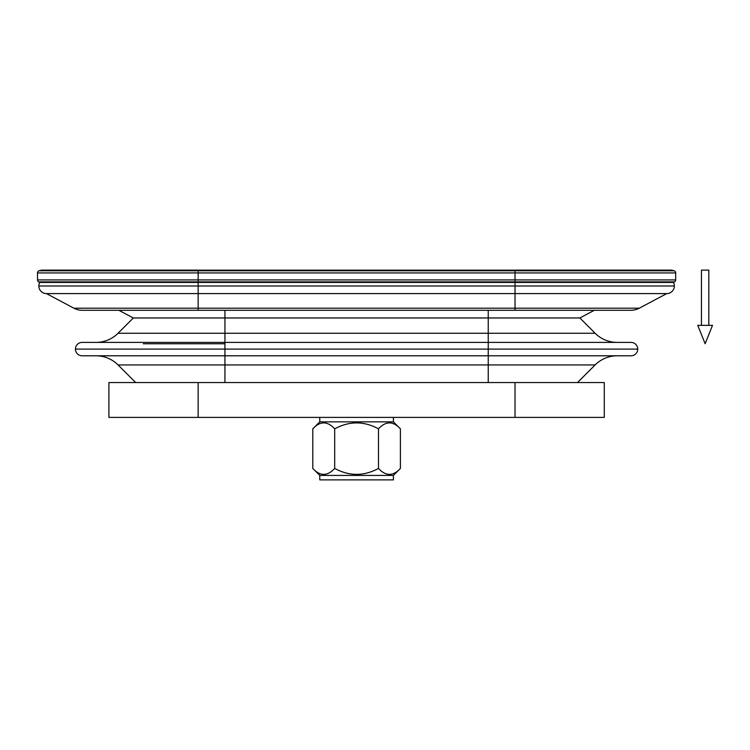 <?xml version="1.0" encoding="UTF-8"?>
<svg xmlns="http://www.w3.org/2000/svg" width="750" height="750" viewBox="0 0 750 750"><rect width="100%" height="100%" fill="white"/><g stroke="black" fill="none" stroke-linecap="round" stroke-linejoin="round"><path stroke-width="1.12" d="M224.934 349.097L75.431 349.097A6.694 6.694 0 0 0 82.125 355.791L224.934 355.791L224.934 349.097L224.934 355.791L631.05 355.791A6.694 6.694 0 0 0 637.744 349.097A6.694 6.694 0 0 1 631.05 355.791L488.241 355.791L488.241 349.097L488.241 364.941L595.125 364.941A31.238 31.238 0 0 1 617.212 355.791A31.238 31.238 0 0 0 595.125 364.941L224.934 364.941L224.934 355.791L224.934 382.566L488.241 382.566L488.241 355.791L82.125 355.791A6.694 6.694 0 0 1 75.431 349.097A6.694 6.694 0 0 1 82.125 342.403A6.694 6.694 0 0 0 75.431 349.097L224.934 349.097L224.934 342.403L82.125 342.403L224.934 342.403L224.934 333.253L118.059 333.253A31.238 31.238 0 0 1 95.963 342.403A31.238 31.238 0 0 0 118.059 333.253L224.934 333.253L224.934 349.097L488.241 349.097L224.934 349.097M666.759 293.588L198.159 293.588L198.159 308.203L198.159 293.588L46.425 293.588A7.584 7.584 0 0 1 38.841 286.003L515.025 286.003L515.025 282.441L673.453 282.441A7.584 7.584 0 0 1 674.344 286.003A7.584 7.584 0 0 0 673.453 282.441L515.025 282.441L515.025 286.003L674.344 286.003L38.841 286.003A7.584 7.584 0 0 0 46.434 293.588L198.159 293.588L198.159 286.003L198.159 293.588L666.75 293.588A7.584 7.584 0 0 0 674.344 286.003A7.584 7.584 0 0 1 666.759 293.588L639.272 308.203L515.025 308.203L515.025 310.294L630.891 310.294A17.85 17.85 0 0 0 639.272 308.203A17.85 17.85 0 0 1 630.891 310.294L198.159 310.294L198.159 308.203L73.913 308.203A17.85 17.85 0 0 0 82.294 310.294A17.85 17.85 0 0 1 73.913 308.203L198.159 308.203L198.159 310.294L82.294 310.294L515.025 310.294L515.025 308.203L198.159 308.203L515.025 308.203L515.025 286.003L515.025 308.203L639.272 308.203M637.744 349.097L488.241 349.097L637.744 349.097A6.694 6.694 0 0 0 631.05 342.403L488.241 342.403L488.241 349.097L488.241 342.403L224.934 342.403L488.241 342.403L488.241 333.253L488.241 342.403L631.05 342.403A6.694 6.694 0 0 1 637.744 349.097M400.397 428.841L393.412 421.856L319.772 421.856L312.787 428.841C320.091 420.938 327.394 420.938 334.688 428.841C349.294 420.938 363.891 420.938 378.488 428.841C385.791 420.938 393.094 420.938 400.397 428.841L400.397 468.431L393.412 475.416L319.772 475.416L312.787 468.431L319.772 475.416L319.772 479.878L393.412 479.878L393.412 475.416L393.412 479.878L319.772 479.878L319.772 475.416L393.412 475.416L400.397 468.431C393.094 476.334 385.791 476.334 378.488 468.431C363.891 476.334 349.294 476.334 334.688 468.431C327.394 476.334 320.091 476.334 312.787 468.431L312.787 428.841L319.772 421.856L319.772 417.394L319.772 421.856L393.412 421.856L393.412 417.394L393.412 421.856L400.397 428.841C393.094 420.938 385.791 420.938 378.488 428.841L378.488 468.431C385.791 476.334 393.094 476.334 400.397 468.431L400.397 428.841M118.059 364.941A31.238 31.238 0 0 0 95.963 355.791A31.238 31.238 0 0 1 118.059 364.941L488.241 364.941L488.241 382.566L198.159 382.566L198.159 417.394L604.275 417.394L198.159 417.394L198.159 382.566L224.934 382.566L224.934 364.941L118.059 364.941L135.684 382.566L115.528 382.566L198.159 382.566L108.909 382.566L108.909 417.394L198.159 417.394M38.681 281.887A2.231 2.231 0 0 1 37.5 279.919A2.231 2.231 0 0 0 38.681 281.887L198.159 281.887L198.159 279.919L37.5 279.919L198.159 279.919L198.159 282.441L39.731 282.441A7.584 7.584 0 0 0 38.841 286.003A7.584 7.584 0 0 1 39.731 282.441L198.159 282.441L198.159 286.003L198.159 282.441L515.025 282.441L198.159 282.441L198.159 281.887L674.494 281.887A2.231 2.231 0 0 0 675.684 279.919L515.025 279.919L515.025 281.887L38.681 281.887L39.731 282.441M37.5 272.925A2.231 2.231 0 0 1 39.15 270.769A2.231 2.231 0 0 0 37.5 272.925L198.159 272.925L198.159 270.769L39.15 270.769L198.159 270.769L198.159 279.919L515.025 279.919L198.159 279.919L198.159 272.925L675.684 272.925A2.231 2.231 0 0 0 674.025 270.769L515.025 270.769L515.025 272.925L37.5 272.925L37.5 279.919M41.391 270.169A1.341 1.341 0 0 1 41.738 270.122A1.341 1.341 0 0 0 41.391 270.169L198.159 270.122L198.159 270.769L515.025 270.769L198.159 270.769L198.159 270.169L671.784 270.169A1.341 1.341 0 0 0 671.438 270.122A1.341 1.341 0 0 1 671.784 270.169L41.391 270.169L39.15 270.769M617.212 342.403A31.238 31.238 0 0 1 595.125 333.253L224.934 333.253L488.241 333.253L488.241 317.972L224.934 317.972L224.934 333.253L224.934 317.972L488.241 317.972L488.241 310.294L488.241 333.253L595.125 333.253A31.238 31.238 0 0 0 617.212 342.403M515.025 270.122L671.438 270.122M674.025 270.769A2.231 2.231 0 0 1 675.684 272.925L515.025 272.925L515.025 270.169L515.025 270.769L674.025 270.769L671.784 270.169M675.684 279.919A2.231 2.231 0 0 1 674.494 281.887L515.025 281.887L515.025 272.925L515.025 279.919L675.684 279.919L675.684 272.925M334.688 428.841C327.394 420.938 320.091 420.938 312.787 428.841L312.787 468.431C320.091 476.334 327.394 476.334 334.688 468.431L334.688 428.841L334.688 468.431C349.294 476.334 363.891 476.334 378.488 468.431L378.488 428.841C363.891 420.938 349.294 420.938 334.688 428.841M224.934 310.294L224.934 317.972L133.331 317.972L224.934 317.972L224.934 310.294M515.025 282.441L515.025 281.887L515.025 282.441M515.025 417.394L515.025 382.566L488.241 382.566L515.025 382.566L515.025 417.394L604.275 417.394L604.275 382.566L515.025 382.566M594.309 310.294L579.853 317.972L488.241 317.972L579.853 317.972L595.125 333.253M224.934 343.762L143.269 343.762L224.934 343.762M697.772 325.35L705.141 343.762L712.5 325.35L697.772 325.35L712.5 325.35L705.141 343.762L697.772 325.35M708.816 325.35L708.816 270.122L701.456 270.122L701.456 325.35L701.456 270.122L708.816 270.122L708.816 325.35M198.159 270.122L41.738 270.122M118.875 310.294L133.331 317.972L118.059 333.253M46.434 293.588L73.913 308.203M595.125 364.941L577.5 382.566M674.494 281.887L673.453 282.441"/></g></svg>
